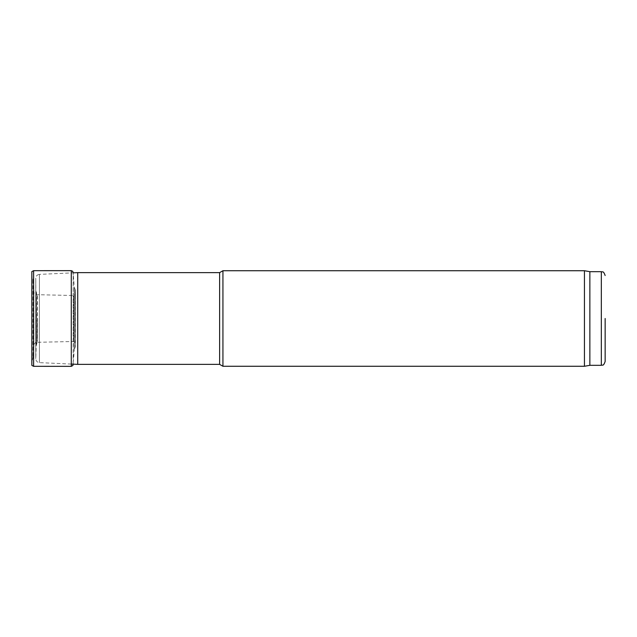 <?xml version="1.0" encoding="UTF-8"?>
<svg xmlns="http://www.w3.org/2000/svg" width="637" height="637" viewBox="0 0 637 637"><rect width="100%" height="100%" fill="white"/><g stroke="black" fill="none" stroke-linecap="round" stroke-linejoin="round"><path stroke-width="0.48" stroke-dasharray="3.19 2.39" d="M605.15 318.5L605.15 361.498M37.559 318.5L37.559 340.755L37.559 318.5M77.73 272.636L77.73 364.364M219.622 272.636L219.622 364.364M222.934 270.725L222.934 366.275M584.44 270.725L584.44 366.275M589.862 271.68L589.862 365.32M37.559 296.245L37.328 342.069L37.328 294.931L36.46 292.558L36.46 344.442L36.237 291.388L36.237 345.612L35.776 278.321L35.776 358.679L35.776 278.194C35.983 275.948 37.193 274.674 39.422 274.372L39.422 362.628L39.422 274.372L73.207 272.843L73.359 361.179L74.306 349.793L74.306 287.207L74.306 349.793L75.126 347.356L75.126 289.644L75.333 347.014L75.333 289.986L75.333 347.014L75.405 294.597L75.405 342.403L73.653 341.496L73.653 295.504L73.653 341.496L35.975 342.324L35.975 294.676L35.975 342.324C34.064 343.494 33.371 345.103 33.896 347.149L33.896 289.851L33.896 347.149L32.949 358.082L32.949 278.918L32.949 358.082L32.129 360.478L32.129 276.522L31.85 365.399L31.922 276.203M601.328 271.68L601.328 365.32M33.602 366.315L33.602 270.685M71.28 366.347L71.28 270.653M73.207 364.157L73.191 272.421M71.28 364.069L39.422 362.628C37.193 362.326 35.983 361.052 35.776 358.806L35.776 278.194L35.776 358.806L36.237 345.612L37.559 340.755M73.359 275.821L74.306 287.207L75.333 289.986L75.405 294.597L73.653 295.504L35.975 294.676C34.494 295.17 33.801 293.561 33.896 289.851L32.949 278.918L31.922 276.187L31.85 271.601"/><path stroke-width="0.96" d="M605.15 275.502C603.191 270.112 602.491 272.493 601.328 271.68L601.328 365.32C602.491 364.507 603.191 366.888 605.15 361.498L605.15 318.5M71.28 364.069L77.73 364.364L77.73 272.636L73.207 272.843L72.729 271.314L71.28 270.653L71.28 366.347L33.602 366.315L31.85 365.399L31.85 271.601L33.602 270.685L33.602 366.315M77.73 364.364L219.622 364.364L219.622 272.636L77.73 272.636M219.622 364.364L222.934 366.275L222.934 270.725L219.622 272.636M601.328 365.32L589.862 365.32L584.44 366.275L584.44 270.725L222.934 270.725M589.862 365.32L589.862 271.68L584.44 270.725M584.44 366.275L222.934 366.275M601.328 271.68L589.862 271.68M71.28 270.653L33.602 270.685M71.28 366.347L72.897 365.471L73.207 364.157"/></g></svg>
